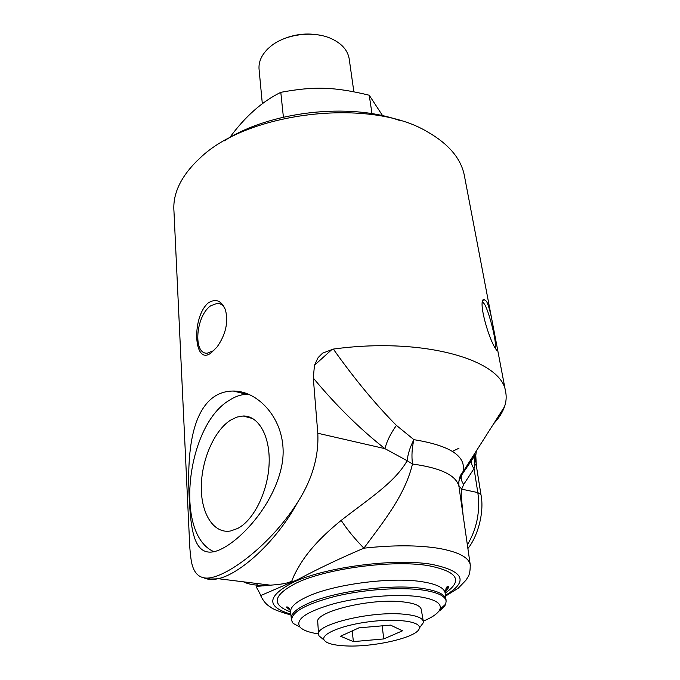 <?xml version="1.0" encoding="UTF-8"?>
<svg xmlns="http://www.w3.org/2000/svg" width="680" height="680" viewBox="0 0 680 680"><rect width="100%" height="100%" fill="white"/><g stroke="black" fill="none" stroke-linecap="round" stroke-linejoin="round"><path stroke-width="1.02" d="M420.265 626.841L423.342 622.702L423.325 621.375C422.272 617.652 415.574 615.238 403.24 614.142C370.26 610.938 314.525 624.775 318.554 634.61L319.022 635.876L322.167 638.477M318.521 634.049L317.773 622.285C313.786 612.196 368.747 598.307 401.327 601.732C413.508 602.905 420.138 605.404 421.209 609.221L421.251 609.501M353.387 641.614L340.544 636.225L358.964 627.844L390.558 625.115L402.492 630.819L383.767 638.937L353.387 641.614L352.197 630.929M383.767 638.937L382.151 625.838M343.935 645.804C332.953 645.125 326.375 643.237 324.19 640.144C320.195 634.227 341.725 625.149 369.418 621.707C397.103 618.154 420.954 621.494 419.313 628.125C418.65 637.262 372.436 647.844 343.935 645.804M229.713 137.606C245.114 116.578 262.14 101.481 280.798 92.327L283.399 117.156M280.798 92.327C314.236 86.097 334.9 86.887 369.231 95.225L372.002 113.688M369.231 95.225L382.653 115.744M262.327 103.751L259.114 69.828C258.315 62.313 261.324 55.224 268.124 48.56L270.708 46.308C285.515 33.983 313.574 30.439 331.322 38.649C341.615 43.427 347.548 50.031 349.129 58.454L349.256 59.381M320.17 35.241C306.909 32.691 294.125 34.161 281.8 39.652M464.635 177.004L464.202 174.718C460.606 158.108 448.417 143.854 427.652 131.963C370.872 97.282 246.968 111.596 199.512 158.55L196.767 161.126C180.208 177.744 172.609 194.497 173.969 211.386L189.269 536.12C189.524 545.037 190.102 552.67 191.012 559.011C192.499 570.206 196.8 576.462 203.906 577.779C220.397 581.748 268.251 548.641 297.525 502.477C312.171 479.57 318.928 456.492 317.798 433.245L313.301 378.072L314.457 365.271L318.121 357.603L322.583 353.166L333.327 349.087C422.892 336.745 501.483 359.728 505.529 391.272C506.651 396.355 506.311 401.506 504.509 406.7C502.494 412.445 498.899 418.089 493.731 423.631M458.975 448.205L452.446 451.367M214.055 396.772C219.682 392.972 226.108 391.068 233.325 391.043C261.443 390.881 290.81 426.13 281.316 467.806C272.043 509.422 234.226 547.358 213.979 551.701C193.469 555.875 190.459 528.844 188.946 491.767C187.561 453.917 191.403 412.488 214.055 396.772M486.583 301.368C488.741 306 490.671 312.995 492.379 322.363L496.825 345.644C497.683 349.928 497.598 351.45 496.579 350.217L495.567 348.653C488.792 338.954 477.844 301.249 483.743 299.285L486.583 301.368M208.318 302.846C215.84 298.282 221.544 300.594 225.428 309.8C228.556 322.167 225.769 334.56 217.065 346.995L211.361 352.699C193.69 366.979 191.199 317.348 208.318 302.846M230.546 420.155L236.844 417.103L243.125 415.999C258.366 415.539 270.224 435.82 269.135 463.377C268.183 490.883 254.09 519.894 237.873 528.36L230.673 530.961C213.631 534.106 200.94 513.578 201.305 486.667C201.526 459.782 214.26 430.55 230.546 420.155M248.531 394.273L246.576 394.281C240.771 394.545 234.982 396.576 229.211 400.375C186.651 425.289 173.91 534.454 213.953 551.71M482.545 301.784L484.56 304.207C489.481 312.587 496.978 343.213 495.295 348.168M213.894 350.565L207.29 353.192C192.755 354.407 195.738 315.971 210.672 305.804L217.541 303.203C221.221 303.382 223.932 305.83 225.667 310.556L225.709 310.675M438.838 611.235C442.442 608.829 444.728 606.45 445.706 604.112L446.131 601.086C445.196 595.867 437.223 592.169 422.203 589.976C399.823 586.933 363.834 589.492 335.469 596.292C305.762 604.027 291.15 612.136 291.644 620.602L293.131 623.39L299.897 626.986C295.077 619.404 306.468 611.626 334.067 603.662C360.553 596.683 396.338 593.725 418.217 596.606C434.767 599.02 442.017 603.245 439.96 609.288C438.209 613.275 432.65 617.227 423.283 621.129M318.512 633.938C309.017 632.494 302.812 630.182 299.897 626.986M399.619 120.487C349.044 102.229 269.442 111.427 224.273 140.862M313.301 378.072C336.149 405.535 360.026 429.054 384.94 448.647C386.928 440.971 390.762 433.228 396.44 425.408C375.555 404.387 354.518 378.947 333.327 349.087M332.188 349.265L314.457 365.271M203.651 577.736C207.595 579.658 212.449 579.972 218.212 578.697L218.212 578.697C239.802 574.09 276.139 542.053 297.525 502.477M317.798 433.245L384.94 448.647L407.142 460.708C394.935 482.554 367.701 499.587 341.199 520.387C322.507 535.534 308.899 550.12 300.365 564.145C296.038 571.242 293.216 576.818 291.907 580.873C288.209 583.678 278.026 584.579 270.427 585.174L270.402 585.174C258.23 585.905 249.262 584.792 243.5 581.833M458.83 485.52L461.677 489.149L463.717 484.406C461.227 481.058 460.581 477.87 461.762 474.861L458.881 481.219M460.224 495.414L461.219 495.558L461.677 489.149L477.827 492.583C480.403 511.3 476.918 528.734 467.364 544.875M463.717 484.406L474.028 468.596C471.597 465.443 470.917 462.409 471.971 459.485L472.43 458.6M472.523 458.447L461.983 474.419L462.867 472.09C466.752 456.382 450.44 445.579 413.916 439.671L396.44 425.408M463.106 515.406L461.219 495.558M475.048 454.418L474.147 456.152L474.844 464.023L476.298 451.002M474.028 468.596L474.844 464.023L476.331 465.613L480.964 494.64L477.827 492.583L474.028 468.596M341.199 520.387C346.978 529.312 354.535 538.577 363.885 548.173C384.803 519.987 404.974 494.963 412.488 464.015L407.142 460.708C407.957 453.637 410.219 446.624 413.916 439.671C411.944 447.856 411.459 455.974 412.488 464.015C440.827 467.908 456.305 475.379 458.923 486.429C458.422 480.097 459.739 475.32 462.867 472.09L504.509 406.7M263.874 584.358L263.5 585.88M318.121 357.603L322.583 353.166M256.42 583.432L258.145 586.279M260.618 595.595L298.036 579.453C318.282 568.667 340.229 558.237 363.885 548.173C393.04 544.986 417.962 545.045 438.625 548.335C458.014 551.803 468.537 557.2 470.203 564.536L459.102 487.645M445.442 595.289C468.817 581.425 464.21 571.106 431.604 564.323C394.561 557.965 324.156 567.256 292.697 582.607C266.755 596.343 266.135 606.858 290.853 614.15M445.162 593.079C463.369 580.635 457.75 571.489 428.324 565.641C393.048 559.649 326.4 568.446 296.421 583.006L296.421 583.006C272.977 595.127 271.039 604.766 290.606 611.94M476.348 465.732L475.719 454.41L461.762 474.861L458.864 481.363M473.654 456.9L474.291 454.146M286.594 606.976L288.159 607.283M445.927 588.226L448.528 587.01M470.373 565.904L470.203 564.536C470.313 570.673 469.54 574.863 467.891 577.108L465.944 580.227L458.226 588.226L445.553 596.096M445.196 593.444L445.102 592.731C443.887 587.529 435.923 583.814 421.2 581.596C390.668 576.827 333.752 584.324 307.649 596.513C295.639 602.021 289.977 607.257 290.649 612.238L291.278 618.222M446.071 600.151L445.969 599.275C444.771 594.167 436.806 590.538 422.067 588.387C391.527 583.771 334.534 591.269 308.38 603.313C296.352 608.753 290.675 613.921 291.337 618.808L291.644 620.602M421.209 609.221L423.325 621.375M419.313 628.125L423.342 622.702M324.19 640.144L319.022 635.876M349.129 58.454L353.863 91.749M464.202 174.718L492.379 322.363M496.825 345.644L505.529 391.272M252.9 418.633L243.125 415.999M246.576 394.281L233.325 391.043M482.732 301.019L483.735 299.285M225.667 310.556L225.454 309.885M217.541 303.203L221.144 304.266M439.96 609.288L445.706 604.112M203.906 577.779C206.406 578.994 211.166 579.3 218.212 578.697L270.427 585.174M290.938 614.992C279.225 611.719 272.272 608.974 270.07 606.747C266.466 604.784 263.304 601.052 260.593 595.527C260.38 593.852 256.496 587.648 256.572 587.333C256.241 586.602 257.372 586.194 259.981 586.117L270.402 585.174M290.598 611.779C289.306 607.792 287.963 606.305 286.56 607.308L290.232 610.283M445.052 591.549C448.154 588.506 449.31 586.933 448.511 586.848C447.329 585.267 446.199 587.222 445.102 592.731L446.131 601.086M480.964 494.64C484.611 512.601 477.419 537.038 467.891 548.513"/></g></svg>

